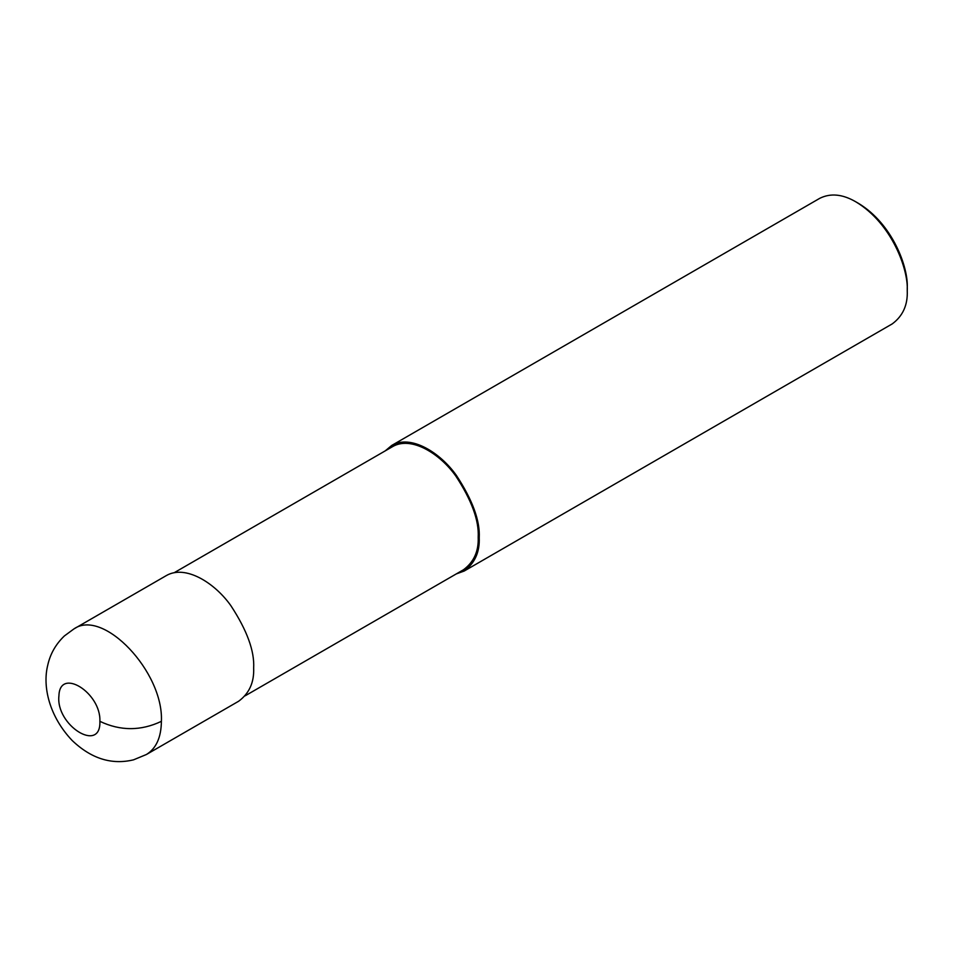 <?xml version="1.0" encoding="UTF-8"?>
<svg xmlns="http://www.w3.org/2000/svg" width="955" height="955" viewBox="0 0 955 955"><rect width="100%" height="100%" fill="white"/><g stroke="black" fill="none" stroke-linecap="round" stroke-linejoin="round"><path stroke-width="1.43" d="M146.401 754.51L238.643 701.245C249.255 693.402 254.257 682.348 253.66 668.058C254.615 651.107 247.023 630.324 230.883 605.697C214.827 582.896 185.306 564.298 166.146 575.686L73.881 628.951L64.379 635.946C55.796 644.159 50.245 653.889 47.75 665.169C42.283 686.74 49.457 716.584 72.138 740.471C91.179 758.64 111.651 765.098 133.533 759.834L146.401 754.51C156.19 748.481 161.192 737.427 161.395 721.335C163.759 672.034 103.259 608.156 73.905 628.939M245.137 695.825L463.473 569.765C473.871 562.089 478.765 551.238 478.192 537.247C479.124 520.63 471.686 500.265 455.869 476.139C440.124 453.792 411.199 435.564 392.433 446.713L174.085 572.773M456.263 573.931L464.202 571.03C474.802 563.187 479.804 552.121 479.219 537.832C480.174 520.881 472.582 500.098 456.442 475.483C440.374 452.682 410.853 434.083 391.705 445.46L385.211 450.879M464.202 571.03L892.233 323.9C902.833 316.057 907.847 304.991 907.25 290.714C908.48 269.704 892.197 223.804 855.99 201.923C842.656 194.128 830.575 192.922 819.736 198.33L391.705 445.46M855.99 201.923L858.557 203.403C892.949 224.198 908.408 267.794 907.25 287.753L907.25 290.714M161.395 721.335C140.886 731.064 120.378 731.064 99.881 721.335C101.182 692.829 59.807 666.9 58.935 695.67C55.378 725.275 101.099 753.877 99.881 721.335M479.219 537.832L478.192 537.247"/></g></svg>
